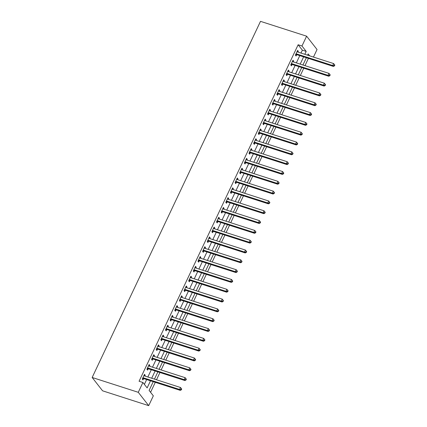 <?xml version="1.0" encoding="UTF-8"?>
<svg xmlns="http://www.w3.org/2000/svg" width="427" height="427" viewBox="0 0 427 427"><rect width="100%" height="100%" fill="white"/><g stroke="black" fill="none" stroke-linecap="round" stroke-linejoin="round"><path stroke-width="0.64" d="M153.25 381.669L149.108 390.427L153.336 395.834L148.697 405.65L102.581 390.817L92.163 377.479L260.502 21.35L306.618 36.183L301.974 45.999L298.131 44.76L139.074 381.258L142.912 382.496L147.139 387.903L150.501 380.788M306.618 36.183L317.037 49.521L313.466 57.079M150.576 392.301L155.295 382.325M156.501 379.779L159.933 372.509M161.139 369.963L164.571 362.694M165.777 360.142L169.215 352.878M170.421 350.327L173.853 343.062M175.059 340.511L178.491 333.247M179.698 330.695L183.135 323.431M184.341 320.88L187.773 313.615M188.98 311.064L192.412 303.8M193.618 301.248L197.055 293.979M198.261 291.433L201.693 284.163M202.9 281.617L206.332 274.347M207.538 271.802L210.975 264.532M212.182 261.986L215.614 254.716M216.82 252.165L220.252 244.901M221.458 242.349L224.896 235.085M226.102 232.534L229.534 225.269M230.74 222.718L234.172 215.454M235.378 212.902L238.816 205.638M240.022 203.087L243.454 195.817M244.66 193.271L248.092 186.001M249.299 183.455L252.736 176.186M253.942 173.64L257.374 166.37M258.581 163.824L262.013 156.554M263.219 154.008L266.656 146.739M267.862 144.187L271.294 136.923M272.501 134.372L275.933 127.107M277.139 124.556L280.576 117.292M281.783 114.74L285.215 107.476M286.421 104.925L289.858 97.66M291.059 95.109L294.497 87.839M295.703 85.293L299.135 78.024M300.341 75.478L303.778 68.208M304.979 65.662L308.417 58.392M305.23 60.148L303.005 64.861M300.592 69.964L298.366 74.677M295.954 79.78L293.723 84.493M291.31 89.595L289.084 94.308M286.672 99.416L284.446 104.124M282.033 109.232L279.802 113.94M277.39 119.048L275.164 123.755M272.752 128.863L270.526 133.576M268.113 138.679L265.882 143.392M263.47 148.495L261.244 153.208M258.831 158.31L256.606 163.023M254.193 168.126L251.962 172.839M249.549 177.942L247.324 182.655M244.911 187.757L242.685 192.47M240.273 197.573L238.042 202.286M235.629 207.394L233.404 212.102M230.991 217.21L228.765 221.917M226.353 227.025L224.122 231.733M221.709 236.841L219.483 241.554M217.071 246.657L214.845 251.37M212.432 256.472L210.201 261.185M207.789 266.288L205.563 271.001M203.151 276.104L200.925 280.817M198.512 285.919L196.281 290.632M193.869 295.735L191.643 300.448M189.23 305.551L187.005 310.264M184.592 315.372L182.361 320.079M179.948 325.187L177.723 329.895M175.31 335.003L173.084 339.716M170.672 344.819L168.441 349.532M166.028 354.634L163.803 359.347M161.39 364.45L159.164 369.163M156.752 374.265L154.521 378.979M152.108 384.081L149.882 388.794M144.379 384.369L146.658 379.55M147.865 376.998L151.302 369.734M152.503 367.183L155.94 359.918M157.147 357.367L160.579 350.103M161.785 347.551L165.222 340.287M166.423 337.736L169.861 330.471M171.067 327.92L174.499 320.65M175.705 318.104L179.143 310.835M180.343 308.289L183.781 301.019M184.987 298.473L188.419 291.203M189.625 288.657L193.063 281.388M194.264 278.842L197.701 271.572M198.907 269.021L202.339 261.756M203.546 259.205L206.983 251.941M208.184 249.389L211.621 242.125M212.827 239.574L216.259 232.309M217.466 229.758L220.903 222.494M222.104 219.942L225.541 212.673M226.748 210.127L230.18 202.857M231.386 200.311L234.823 193.041M236.024 190.495L239.462 183.226M240.668 180.68L244.1 173.41M245.306 170.864L248.744 163.594M249.944 161.043L253.382 153.779M254.588 151.227L258.02 143.963M259.226 141.412L262.664 134.147M263.865 131.596L267.302 124.332M268.508 121.78L271.94 114.516M273.147 111.965L276.584 104.695M277.785 102.149L281.222 94.879M282.428 92.333L285.86 85.064M287.067 82.518L290.504 75.248M291.705 72.702L295.142 65.432M296.349 62.886L299.781 55.617M300.987 53.065L302.359 50.167L298.131 44.76M297.945 52.089L298.318 51.299L297.614 50.402L295.388 55.11L296.092 56.012L296.696 54.736M293.306 61.904L293.68 61.12L292.975 60.218L290.75 64.925L291.454 65.827L292.057 64.552M288.668 71.72L289.042 70.935L288.337 70.033L286.106 74.746L286.811 75.643L287.414 74.367M284.024 81.536L284.398 80.751L283.693 79.849L281.468 84.562L282.172 85.459L282.775 84.183M279.386 91.357L279.76 90.567L279.055 89.665L276.829 94.378L277.534 95.28L278.137 93.999M274.748 101.172L275.116 100.382L274.417 99.48L272.186 104.193L272.89 105.095L273.493 103.814M270.104 110.988L270.478 110.198L269.773 109.296L267.548 114.009L268.252 114.911L268.855 113.63M265.466 120.804L265.84 120.014L265.135 119.112L262.909 123.825L263.614 124.727L264.217 123.451M260.828 130.619L261.196 129.829L260.497 128.927L258.266 133.64L258.97 134.542L259.573 133.267M256.184 140.435L256.558 139.645L255.853 138.743L253.627 143.456L254.332 144.358L254.935 143.082M251.546 150.251L251.919 149.461L251.215 148.564L248.989 153.272L249.694 154.174L250.297 152.898M246.907 160.066L247.276 159.276L246.576 158.38L244.345 163.087L245.05 163.989L245.653 162.714M242.264 169.882L242.637 169.097L241.933 168.195L239.707 172.903L240.412 173.805L241.015 172.529M237.625 179.698L237.999 178.913L237.295 178.011L235.069 182.724L235.773 183.621L236.377 182.345M232.987 189.513L233.355 188.729L232.656 187.827L230.425 192.54L231.13 193.436L231.733 192.161M228.344 199.334L228.717 198.544L228.013 197.642L225.787 202.355L226.491 203.257L227.095 201.976M223.705 209.15L224.079 208.36L223.374 207.458L221.149 212.171L221.853 213.073L222.456 211.792M219.067 218.966L219.435 218.176L218.736 217.274L216.505 221.987L217.21 222.889L217.813 221.608M214.423 228.781L214.797 227.991L214.092 227.089L211.867 231.802L212.571 232.704L213.174 231.429M209.785 238.597L210.159 237.807L209.454 236.905L207.228 241.618L207.933 242.52L208.536 241.244M205.147 248.413L205.515 247.623L204.816 246.721L202.585 251.434L203.289 252.336L203.892 251.06M200.503 258.228L200.877 257.438L200.172 256.542L197.947 261.249L198.651 262.151L199.254 260.876M195.865 268.044L196.239 267.254L195.534 266.357L193.308 271.065L194.013 271.967L194.616 270.691M191.227 277.86L191.595 277.075L190.896 276.173L188.665 280.881L189.369 281.783L189.972 280.507M186.583 287.675L186.957 286.891L186.252 285.989L184.026 290.702L184.731 291.598L185.334 290.323M181.945 297.491L182.318 296.706L181.614 295.804L179.388 300.517L180.093 301.419L180.696 300.138M177.306 307.312L177.675 306.522L176.975 305.62L174.744 310.333L175.449 311.235L176.052 309.954M172.663 317.128L173.036 316.338L172.332 315.436L170.106 320.149L170.811 321.051L171.414 319.77M168.024 326.943L168.398 326.153L167.694 325.251L165.468 329.964L166.172 330.866L166.776 329.585M163.386 336.759L163.754 335.969L163.055 335.067L160.824 339.78L161.529 340.682L162.132 339.406M158.743 346.575L159.116 345.785L158.412 344.883L156.186 349.596L156.89 350.498L157.494 349.222M154.104 356.39L154.478 355.6L153.773 354.698L151.548 359.411L152.252 360.313L152.855 359.038M149.466 366.206L149.834 365.416L149.135 364.519L146.904 369.227L147.609 370.129L148.212 368.853M144.822 376.022L145.196 375.232L144.491 374.335L142.266 379.043L142.97 379.945L143.573 378.669M142.912 382.496L138.273 392.312L92.163 377.479M138.273 392.312L148.697 405.65M309.687 55.868L308.171 53.93L307.579 55.184M306.372 57.736L302.935 65.005M301.734 67.551L298.297 74.821M297.091 77.367L293.659 84.637M292.452 87.183L289.015 94.452M287.814 96.998L284.377 104.268M283.17 106.819L279.738 114.084M278.532 116.635L275.095 123.899M273.894 126.451L270.456 133.715M269.25 136.266L265.818 143.531M264.612 146.082L261.175 153.346M259.974 155.898L256.536 163.167M255.33 165.713L251.898 172.983M250.692 175.529L247.254 182.799M246.053 185.345L242.616 192.614M241.41 195.16L237.978 202.43M236.771 204.976L233.334 212.246M232.133 214.797L228.696 222.061M227.49 224.613L224.058 231.877M222.851 234.428L219.414 241.693M218.213 244.244L214.776 251.508M213.569 254.06L210.137 261.324M208.931 263.875L205.494 271.145M204.293 273.691L200.855 280.961M199.649 283.507L196.217 290.776M195.011 293.322L191.574 300.592M190.373 303.138L186.935 310.408M185.729 312.954L182.297 320.223M181.091 322.775L177.653 330.039M176.452 332.59L173.015 339.855M171.809 342.406L168.377 349.67M167.17 352.222L163.733 359.486M162.532 362.037L159.095 369.302M157.889 371.853L154.457 379.123M304.83 54.304L306.202 51.405L301.974 45.999M151.708 378.237L155.145 370.967M156.346 368.421L159.783 361.151M160.99 358.605L164.422 351.336M165.628 348.79L169.065 341.52M170.266 338.974L173.704 331.704M174.91 329.158L178.342 321.889M179.548 319.337L182.986 312.073M184.186 309.522L187.624 302.257M188.83 299.706L192.262 292.442M193.468 289.89L196.906 282.626M198.107 280.075L201.544 272.81M202.75 270.259L206.182 262.989M207.389 260.443L210.826 253.174M212.027 250.628L215.464 243.358M216.67 240.812L220.102 233.542M221.309 230.996L224.746 223.727M225.947 221.181L229.384 213.911M230.591 211.36L234.023 204.095M235.229 201.544L238.666 194.28M239.867 191.728L243.305 184.464M244.511 181.913L247.943 174.648M249.149 172.097L252.587 164.833M253.787 162.281L257.225 155.012M258.431 152.466L261.863 145.196M263.069 142.65L266.507 135.38M267.708 132.834L271.145 125.565M272.351 123.019L275.783 115.749M276.99 113.203L280.427 105.933M281.628 103.382L285.065 96.118M286.271 93.566L289.703 86.302M290.91 83.751L294.347 76.486M295.548 73.935L298.985 66.671M300.192 64.119L303.624 56.855M302.359 50.167L306.202 51.405M297.336 50.984L298.318 51.299M292.698 60.799L293.68 61.12M288.06 70.62L289.042 70.935M283.416 80.436L284.398 80.751M278.778 90.252L279.76 90.567M274.139 100.067L275.116 100.382M269.496 109.883L270.478 110.198M264.857 119.699L265.84 120.014M260.219 129.514L261.196 129.829M255.576 139.33L256.558 139.645M250.937 149.146L251.919 149.461M246.299 158.961L247.276 159.276M241.655 168.777L242.637 169.097M237.017 178.598L237.999 178.913M232.379 188.414L233.355 188.729M227.735 198.229L228.717 198.544M223.097 208.045L224.079 208.36M218.459 217.861L219.435 218.176M213.815 227.676L214.797 227.991M209.177 237.492L210.159 237.807M204.538 247.308L205.515 247.623M199.895 257.123L200.877 257.438M195.256 266.939L196.239 267.254M190.618 276.755L191.595 277.075M185.975 286.576L186.957 286.891M181.336 296.391L182.318 296.706M176.698 306.207L177.675 306.522M172.054 316.023L173.036 316.338M167.416 325.838L168.398 326.153M162.778 335.654L163.754 335.969M158.134 345.47L159.116 345.785M153.496 355.285L154.478 355.6M148.858 365.101L149.834 365.416M144.214 374.917L145.196 375.232M296.423 53.861L297.128 54.763L333.402 66.431L332.697 65.528L296.423 53.861A0.897 0.774 -38 0 0 296.108 53.823L295.991 53.834M334.186 65.528L334.464 65.891L334.837 65.107L334.554 64.744L334.186 65.528L332.697 65.528L333.626 63.564L297.352 51.897A0.897 0.774 -38 0 1 297.091 51.747L297.011 51.678M297.128 54.763A0.897 0.774 -38 0 0 296.813 54.725L295.521 54.821M333.402 66.431L334.464 65.891M334.554 64.744L333.626 63.564M291.78 63.676L292.484 64.578L328.758 76.246L328.053 75.344L291.78 63.676A0.897 0.774 -38 0 0 291.47 63.639L291.353 63.65M329.543 75.344L329.825 75.707L330.199 74.922L329.916 74.56L329.543 75.344L328.053 75.344L328.982 73.38L292.708 61.712A0.897 0.774 -38 0 1 292.447 61.563L292.372 61.493M292.484 64.578A0.897 0.774 -38 0 0 292.169 64.541L290.883 64.637M328.758 76.246L329.825 75.707M329.916 74.56L328.982 73.38M287.141 73.492L287.846 74.394L324.12 86.062L323.415 85.16L287.141 73.492A0.897 0.774 -38 0 0 286.827 73.46L286.709 73.465M324.904 85.165L325.187 85.523L325.555 84.738L325.278 84.375L324.904 85.165L323.415 85.16L324.344 83.196L288.07 71.528A0.897 0.774 -38 0 1 287.809 71.378L287.729 71.309M287.846 74.394A0.897 0.774 -38 0 0 287.531 74.357L286.245 74.458M324.12 86.062L325.187 85.523M325.278 84.375L324.344 83.196M282.503 83.308L283.208 84.21L319.481 95.878L318.777 94.975L282.503 83.308A0.897 0.774 -38 0 0 282.188 83.276L282.071 83.281M320.266 94.981L320.544 95.338L320.917 94.554L320.634 94.191L320.266 94.981L318.777 94.975L319.706 93.011L283.432 81.343A0.897 0.774 -38 0 1 283.17 81.199L283.09 81.125M283.208 84.21A0.897 0.774 -38 0 0 282.893 84.178L281.601 84.274M319.481 95.878L320.544 95.338M320.634 94.191L319.706 93.011M277.86 93.123L278.564 94.025L314.838 105.693L314.133 104.791L277.86 93.123A0.897 0.774 -38 0 0 277.55 93.091L277.433 93.097M315.622 104.796L315.905 105.154L316.279 104.369L315.996 104.012L315.622 104.796L314.133 104.791L315.062 102.827L278.788 91.165A0.897 0.774 -38 0 1 278.527 91.015L278.452 90.94M278.564 94.025A0.897 0.774 -38 0 0 278.249 93.993L276.963 94.089M314.838 105.693L315.905 105.154M315.996 104.012L315.062 102.827M273.221 102.939L273.926 103.841L310.199 115.509L309.495 114.607L273.221 102.939A0.897 0.774 -38 0 0 272.906 102.907L272.789 102.912M310.984 114.612L311.267 114.97L311.635 114.185L311.358 113.828L310.984 114.612L309.495 114.607L310.424 112.643L274.15 100.98A0.897 0.774 -38 0 1 273.888 100.831L273.808 100.756M273.926 103.841A0.897 0.774 -38 0 0 273.611 103.809L272.325 103.905M310.199 115.509L311.267 114.97M311.358 113.828L310.424 112.643M268.583 112.76L269.288 113.657L305.561 125.325L304.857 124.422L268.583 112.76A0.897 0.774 -38 0 0 268.268 112.723L268.151 112.733M306.346 124.428L306.623 124.785L306.997 124.001L306.714 123.643L306.346 124.428L304.857 124.422L305.785 122.464L269.512 110.796A0.897 0.774 -38 0 1 269.25 110.646L269.17 110.572M269.288 113.657A0.897 0.774 -38 0 0 268.973 113.625L267.681 113.721M305.561 125.325L306.623 124.785M306.714 123.643L305.785 122.464M263.939 122.576L264.644 123.478L300.918 135.14L300.213 134.238L263.939 122.576A0.897 0.774 -38 0 0 263.63 122.538L263.512 122.549M301.702 134.243L301.985 134.606L302.359 133.816L302.076 133.459L301.702 134.243L300.213 134.238L301.142 132.279L264.868 120.611A0.897 0.774 -38 0 1 264.607 120.462L264.532 120.393M264.644 123.478A0.897 0.774 -38 0 0 264.329 123.44L263.043 123.536M300.918 135.14L301.985 134.606M302.076 133.459L301.142 132.279M259.301 132.391L260.006 133.293L296.279 144.956L295.575 144.059L259.301 132.391A0.897 0.774 -38 0 0 258.986 132.354L258.869 132.365M297.064 144.059L297.347 144.422L297.715 143.632L297.438 143.275L297.064 144.059L295.575 144.059L296.503 142.095L260.23 130.427A0.897 0.774 -38 0 1 259.968 130.278L259.888 130.208M260.006 133.293A0.897 0.774 -38 0 0 259.691 133.256L258.404 133.352M296.279 144.956L297.347 144.422M297.438 143.275L296.503 142.095M254.663 142.207L255.367 143.109L291.641 154.777L290.936 153.875L254.663 142.207A0.897 0.774 -38 0 0 254.348 142.17L254.23 142.18M292.426 153.875L292.703 154.238L293.077 153.453L292.794 153.09L292.426 153.875L290.936 153.875L291.865 151.911L255.592 140.243A0.897 0.774 -38 0 1 255.33 140.093L255.25 140.024M255.367 143.109A0.897 0.774 -38 0 0 255.052 143.072L253.761 143.168M291.641 154.777L292.703 154.238M292.794 153.09L291.865 151.911M250.019 152.023L250.724 152.925L286.997 164.592L286.293 163.69L250.019 152.023A0.897 0.774 -38 0 0 249.71 151.985L249.592 151.996M287.782 163.69L288.065 164.053L288.438 163.269L288.156 162.906L287.782 163.69L286.293 163.69L287.222 161.726L250.948 150.058A0.897 0.774 -38 0 1 250.686 149.909L250.612 149.84M250.724 152.925A0.897 0.774 -38 0 0 250.409 152.887L249.122 152.983M286.997 164.592L288.065 164.053M288.156 162.906L287.222 161.726M245.381 161.838L246.085 162.74L282.359 174.408L281.655 173.506L245.381 161.838A0.897 0.774 -38 0 0 245.066 161.801L244.949 161.812M283.144 173.506L283.427 173.869L283.795 173.084L283.517 172.721L283.144 173.506L281.655 173.506L282.583 171.542L246.31 159.874A0.897 0.774 -38 0 1 246.048 159.725L245.968 159.655M246.085 162.74A0.897 0.774 -38 0 0 245.771 162.703L244.484 162.799M282.359 174.408L283.427 173.869M283.517 172.721L282.583 171.542M240.743 171.654L241.447 172.556L277.721 184.224L277.016 183.322L240.743 171.654A0.897 0.774 -38 0 0 240.428 171.617L240.31 171.627M278.505 183.322L278.783 183.685L279.157 182.9L278.874 182.537L278.505 183.322L277.016 183.322L277.945 181.358L241.671 169.69A0.897 0.774 -38 0 1 241.41 169.54L241.33 169.471M241.447 172.556A0.897 0.774 -38 0 0 241.132 172.519L239.841 172.615M277.721 184.224L278.783 183.685M278.874 182.537L277.945 181.358M236.099 181.47L236.804 182.372L273.077 194.039L272.373 193.137L236.099 181.47A0.897 0.774 -38 0 0 235.789 181.438L235.672 181.443M273.862 193.143L274.145 193.5L274.518 192.716L274.235 192.353L273.862 193.143L272.373 193.137L273.301 191.173L237.028 179.505A0.897 0.774 -38 0 1 236.766 179.356L236.691 179.287M236.804 182.372A0.897 0.774 -38 0 0 236.489 182.334L235.202 182.436M273.077 194.039L274.145 193.5M274.235 192.353L273.301 191.173M231.461 191.285L232.165 192.187L268.439 203.855L267.734 202.953L231.461 191.285A0.897 0.774 -38 0 0 231.146 191.253L231.028 191.259M269.223 202.958L269.506 203.316L269.875 202.531L269.597 202.168L269.223 202.958L267.734 202.953L268.663 200.989L232.389 189.321A0.897 0.774 -38 0 1 232.128 189.177L232.048 189.102M232.165 192.187A0.897 0.774 -38 0 0 231.85 192.155L230.564 192.251M268.439 203.855L269.506 203.316M269.597 202.168L268.663 200.989M226.822 201.101L227.527 202.003L263.801 213.671L263.096 212.769L226.822 201.101A0.897 0.774 -38 0 0 226.507 201.069L226.39 201.074M264.585 212.774L264.863 213.132L265.236 212.347L264.953 211.989L264.585 212.774L263.096 212.769L264.025 210.805L227.751 199.142A0.897 0.774 -38 0 1 227.49 198.993L227.41 198.918M227.527 202.003A0.897 0.774 -38 0 0 227.212 201.971L225.92 202.067M263.801 213.671L264.863 213.132M264.953 211.989L264.025 210.805M222.179 210.917L222.883 211.819L259.157 223.486L258.452 222.584L222.179 210.917A0.897 0.774 -38 0 0 221.869 210.885L221.752 210.89M259.942 222.59L260.224 222.947L260.598 222.163L260.315 221.805L259.942 222.59L258.452 222.584L259.381 220.62L223.107 208.958A0.897 0.774 -38 0 1 222.846 208.808L222.771 208.734M222.883 211.819A0.897 0.774 -38 0 0 222.568 211.787L221.282 211.883M259.157 223.486L260.224 222.947M260.315 221.805L259.381 220.62M217.54 220.738L218.245 221.634L254.519 233.302L253.814 232.4L217.54 220.738A0.897 0.774 -38 0 0 217.226 220.7L217.108 220.711M255.303 232.405L255.586 232.763L255.954 231.978L255.677 231.621L255.303 232.405L253.814 232.4L254.743 230.441L218.469 218.773A0.897 0.774 -38 0 1 218.208 218.624L218.128 218.549M218.245 221.634A0.897 0.774 -38 0 0 217.93 221.602L216.644 221.698M254.519 233.302L255.586 232.763M255.677 231.621L254.743 230.441M212.902 230.553L213.607 231.455L249.88 243.118L249.176 242.216L212.902 230.553A0.897 0.774 -38 0 0 212.587 230.516L212.47 230.527M250.665 242.221L250.943 242.584L251.316 241.794L251.033 241.436L250.665 242.221L249.176 242.216L250.105 240.257L213.831 228.589A0.897 0.774 -38 0 1 213.569 228.44L213.489 228.37M213.607 231.455A0.897 0.774 -38 0 0 213.292 231.418L212 231.514M249.88 243.118L250.943 242.584M251.033 241.436L250.105 240.257M208.259 240.369L208.963 241.271L245.237 252.933L244.532 252.037L208.259 240.369A0.897 0.774 -38 0 0 207.949 240.332L207.832 240.342M246.021 252.037L246.304 252.4L246.678 251.615L246.395 251.252L246.021 252.037L244.532 252.037L245.461 250.073L209.187 238.405A0.897 0.774 -38 0 1 208.926 238.255L208.851 238.186M208.963 241.271A0.897 0.774 -38 0 0 208.648 241.234L207.362 241.33M245.237 252.933L246.304 252.4M246.395 251.252L245.461 250.073M203.62 250.185L204.325 251.087L240.598 262.754L239.894 261.852L203.62 250.185A0.897 0.774 -38 0 0 203.305 250.147L203.188 250.158M241.383 261.852L241.666 262.215L242.034 261.431L241.757 261.068L241.383 261.852L239.894 261.852L240.823 259.888L204.549 248.22A0.897 0.774 -38 0 1 204.287 248.071L204.207 248.002M204.325 251.087A0.897 0.774 -38 0 0 204.01 251.049L202.724 251.145M240.598 262.754L241.666 262.215M241.757 261.068L240.823 259.888M198.982 260L199.687 260.902L235.96 272.57L235.256 271.668L198.982 260A0.897 0.774 -38 0 0 198.667 259.963L198.55 259.974M236.745 271.668L237.022 272.031L237.396 271.246L237.113 270.883L236.745 271.668L235.256 271.668L236.184 269.704L199.911 258.036A0.897 0.774 -38 0 1 199.649 257.887L199.569 257.817M199.687 260.902A0.897 0.774 -38 0 0 199.372 260.865L198.08 260.961M235.96 272.57L237.022 272.031M237.113 270.883L236.184 269.704M194.338 269.816L195.043 270.718L231.317 282.386L230.612 281.484L194.338 269.816A0.897 0.774 -38 0 0 194.029 269.779L193.911 269.789M232.101 281.484L232.384 281.847L232.758 281.062L232.475 280.699L232.101 281.484L230.612 281.484L231.541 279.52L195.267 267.852A0.897 0.774 -38 0 1 195.006 267.702L194.931 267.633M195.043 270.718A0.897 0.774 -38 0 0 194.728 270.681L193.442 270.777M231.317 282.386L232.384 281.847M232.475 280.699L231.541 279.52M189.7 279.632L190.405 280.534L226.678 292.201L225.974 291.299L189.7 279.632A0.897 0.774 -38 0 0 189.385 279.594L189.268 279.605M227.463 291.299L227.746 291.662L228.114 290.878L227.837 290.515L227.463 291.299L225.974 291.299L226.902 289.335L190.629 277.667A0.897 0.774 -38 0 1 190.367 277.518L190.287 277.449M190.405 280.534A0.897 0.774 -38 0 0 190.09 280.496L188.803 280.592M226.678 292.201L227.746 291.662M227.837 290.515L226.902 289.335M185.062 289.447L185.766 290.349L222.04 302.017L221.335 301.115L185.062 289.447A0.897 0.774 -38 0 0 184.747 289.415L184.629 289.421M222.825 301.12L223.102 301.478L223.476 300.693L223.193 300.33L222.825 301.12L221.335 301.115L222.264 299.151L185.985 287.483A0.897 0.774 -38 0 1 185.729 287.334L185.649 287.264M185.766 290.349A0.897 0.774 -38 0 0 185.451 290.312L184.16 290.413M222.04 302.017L223.102 301.478M223.193 300.33L222.264 299.151M180.418 299.263L181.123 300.165L217.396 311.833L216.692 310.931L180.418 299.263A0.897 0.774 -38 0 0 180.109 299.231L179.991 299.236M218.181 310.936L218.464 311.294L218.837 310.509L218.555 310.151L218.181 310.936L216.692 310.931L217.621 308.967L181.347 297.304A0.897 0.774 -38 0 1 181.085 297.155L181.011 297.08M181.123 300.165A0.897 0.774 -38 0 0 180.808 300.133L179.521 300.229M217.396 311.833L218.464 311.294M218.555 310.151L217.621 308.967M175.78 309.079L176.484 309.981L212.758 321.648L212.054 320.746L175.78 309.079A0.897 0.774 -38 0 0 175.465 309.047L175.348 309.052M213.543 320.752L213.826 321.109L214.194 320.325L213.916 319.967L213.543 320.752L212.054 320.746L212.982 318.782L176.709 307.12A0.897 0.774 -38 0 1 176.447 306.97L176.367 306.896M176.484 309.981A0.897 0.774 -38 0 0 176.17 309.949L174.883 310.045M212.758 321.648L213.826 321.109M213.916 319.967L212.982 318.782M171.142 318.9L171.846 319.796L208.12 331.464L207.415 330.562L171.142 318.9A0.897 0.774 -38 0 0 170.827 318.862L170.709 318.868M208.904 330.567L209.182 330.925L209.556 330.14L209.273 329.783L208.904 330.567L207.415 330.562L208.344 328.598L172.065 316.935A0.897 0.774 -38 0 1 171.809 316.786L171.729 316.711M171.846 319.796A0.897 0.774 -38 0 0 171.531 319.764L170.24 319.86M208.12 331.464L209.182 330.925M209.273 329.783L208.344 328.598M166.498 328.715L167.203 329.612L203.476 341.28L202.772 340.378L166.498 328.715A0.897 0.774 -38 0 0 166.188 328.678L166.071 328.689M204.261 340.383L204.544 340.741L204.917 339.956L204.634 339.598L204.261 340.383L202.772 340.378L203.7 338.419L167.427 326.751A0.897 0.774 -38 0 1 167.165 326.602L167.09 326.527M167.203 329.612A0.897 0.774 -38 0 0 166.888 329.58L165.601 329.676M203.476 341.28L204.544 340.741M204.634 339.598L203.7 338.419M161.86 338.531L162.564 339.433L198.838 351.095L198.133 350.193L161.86 338.531A0.897 0.774 -38 0 0 161.545 338.494L161.427 338.504M199.622 350.199L199.905 350.562L200.274 349.772L199.996 349.414L199.622 350.199L198.133 350.193L199.062 348.235L162.788 336.567A0.897 0.774 -38 0 1 162.527 336.417L162.447 336.348M162.564 339.433A0.897 0.774 -38 0 0 162.249 339.396L160.963 339.492M198.838 351.095L199.905 350.562M199.996 349.414L199.062 348.235M157.221 348.347L157.926 349.249L194.2 360.911L193.495 360.014L157.221 348.347A0.897 0.774 -38 0 0 156.906 348.309L156.789 348.32M194.984 360.014L195.262 360.377L195.635 359.593L195.352 359.23L194.984 360.014L193.495 360.014L194.424 358.05L158.145 346.382A0.897 0.774 -38 0 1 157.889 346.233L157.809 346.164M157.926 349.249A0.897 0.774 -38 0 0 157.611 349.211L156.319 349.307M194.2 360.911L195.262 360.377M195.352 359.23L194.424 358.05M152.578 358.162L153.282 359.064L189.556 370.732L188.851 369.83L152.578 358.162A0.897 0.774 -38 0 0 152.268 358.125L152.151 358.136M190.341 369.83L190.623 370.193L190.997 369.408L190.714 369.045L190.341 369.83L188.851 369.83L189.78 367.866L153.506 356.198A0.897 0.774 -38 0 1 153.245 356.049L153.17 355.979M153.282 359.064A0.897 0.774 -38 0 0 152.967 359.027L151.681 359.123M189.556 370.732L190.623 370.193M190.714 369.045L189.78 367.866M147.939 367.978L148.644 368.88L184.918 380.548L184.213 379.646L147.939 367.978A0.897 0.774 -38 0 0 147.625 367.941L147.507 367.951M185.702 379.646L185.985 380.009L186.353 379.224L186.076 378.861L185.702 379.646L184.213 379.646L185.142 377.681L148.868 366.014A0.897 0.774 -38 0 1 148.607 365.864L148.527 365.795M148.644 368.88A0.897 0.774 -38 0 0 148.329 368.843L147.043 368.939M184.918 380.548L185.985 380.009M186.076 378.861L185.142 377.681M143.301 377.794L144.006 378.696L180.279 390.363L179.575 389.461L143.301 377.794A0.897 0.774 -38 0 0 142.986 377.756L142.869 377.767M181.064 389.461L181.342 389.824L181.715 389.04L181.432 388.677L181.064 389.461L179.575 389.461L180.504 387.497L144.225 375.829A0.897 0.774 -38 0 1 143.968 375.68L143.888 375.611M144.006 378.696A0.897 0.774 -38 0 0 143.691 378.658L142.399 378.754M180.279 390.363L181.342 389.824M181.432 388.677L180.504 387.497M296.108 53.823L296.813 54.725M291.47 63.639L292.169 64.541M286.827 73.46L287.531 74.357M282.188 83.276L282.893 84.178M277.55 93.091L278.249 93.993M272.906 102.907L273.611 103.809M268.268 112.723L268.973 113.625M263.63 122.538L264.329 123.44M258.986 132.354L259.691 133.256M254.348 142.17L255.052 143.072M249.71 151.985L250.409 152.887M245.066 161.801L245.771 162.703M240.428 171.617L241.132 172.519M235.789 181.438L236.489 182.334M231.146 191.253L231.85 192.155M226.507 201.069L227.212 201.971M221.869 210.885L222.568 211.787M217.226 220.7L217.93 221.602M212.587 230.516L213.292 231.418M207.949 240.332L208.648 241.234M203.305 250.147L204.01 251.049M198.667 259.963L199.372 260.865M194.029 269.779L194.728 270.681M189.385 279.594L190.09 280.496M184.747 289.415L185.451 290.312M180.109 299.231L180.808 300.133M175.465 309.047L176.17 309.949M170.827 318.862L171.531 319.764M166.188 328.678L166.888 329.58M161.545 338.494L162.249 339.396M156.906 348.309L157.611 349.211M152.268 358.125L152.967 359.027M147.625 367.941L148.329 368.843M142.986 377.756L143.691 378.658"/></g></svg>
